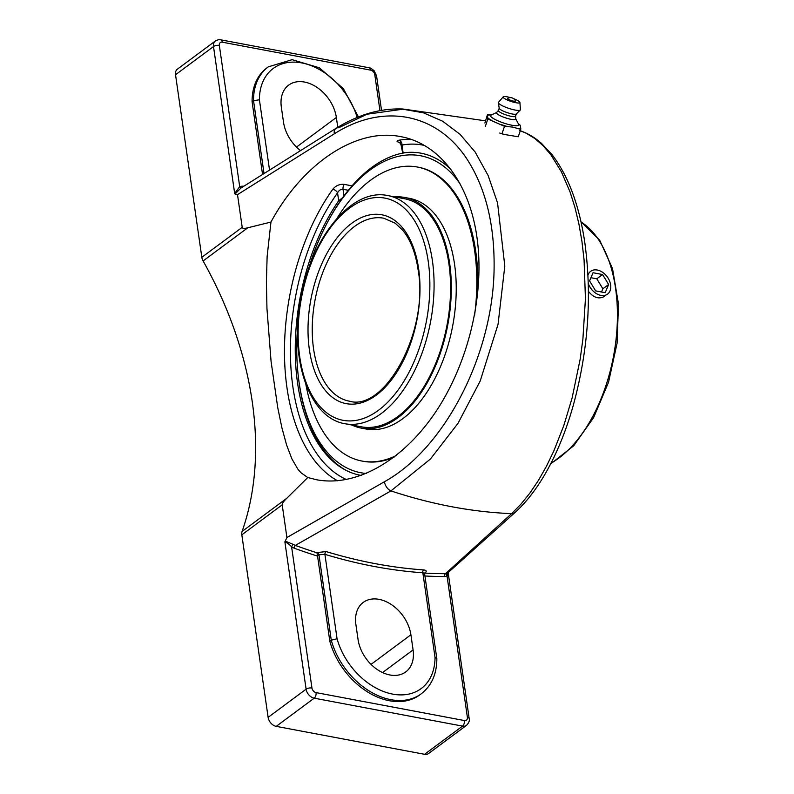 <?xml version="1.0" encoding="UTF-8"?>
<svg xmlns="http://www.w3.org/2000/svg" width="794" height="794" viewBox="0 0 794 794"><rect width="100%" height="100%" fill="white"/><g stroke="black" fill="none" stroke-linecap="round" stroke-linejoin="round"><path stroke-width="1.19" d="M317.531 555.86L316.935 552.763A551.145 389.497 -126.6 0 1 295.328 545.409A2.154 1.032 -69.9 0 0 294.088 548.148A553.289 391.015 53.4 0 0 317.56 556.098L318.97 554.798L324.905 554.321A553.289 391.015 53.4 0 0 422.845 572.772L424.254 573.149M424.572 572.98A2.154 1.519 -126.6 0 1 425.048 572.921C426.944 571.273 426.467 570.271 423.599 569.913A2.154 1.3 -86 0 0 422.845 572.772L435.013 657.224L436.839 658.752C436.799 674.017 431.618 685.679 421.296 693.767A65.207 46.082 53.4 0 1 331.277 640.192L329.828 641.264L317.56 556.098M424.542 573.179L425.048 572.921M423.599 569.913A551.145 389.497 -126.6 0 1 326.046 551.542A2.154 1.102 -73.1 0 0 324.905 554.321L337.073 638.773L331.277 640.192L318.97 554.798A2.154 1.519 -126.6 0 0 317.153 552.604L316.935 552.763M424.929 575.987A553.289 391.015 53.4 0 0 444.809 576.543A2.154 1.35 90.1 0 1 445.464 573.685A551.145 389.497 -126.6 0 1 424.83 573.089M326.046 551.542L317.153 552.604M444.809 576.543L447.052 576.156A2.154 1.489 69.8 0 1 447.221 573.417L445.464 573.685L511.594 513.639A551.145 389.497 -126.6 0 1 390.926 490.91L430.417 459.031L457.999 423.341L480.211 381.001L498.046 324.339L504.805 266.05L497.55 202.887L488.112 175.474L475.08 151.932L460.044 134.325L442.665 121.234L423.44 112.808L402.846 109.205L366.967 114.227L338.601 127.794A8.595 5.36 58 0 0 336.07 128.3A8.595 5.36 58 0 0 334.314 133.819C382.351 103.131 435.062 112.679 465.582 156.984C484.866 185.657 494.374 222.112 494.116 266.367C493.878 353.122 445.325 448.183 384.445 481.72L286.912 537.528L284.877 541.885M520.278 130.752L526.144 133.194L534.888 138.543L543.165 145.778L550.937 154.89L561.368 171.762L570.112 192.088L574.945 207.433L578.905 223.948L581.952 241.495L584.076 259.966L585.436 298.733L582.905 338.959L580.216 358.957L572.127 397.893L563.849 425.435L553.894 450.813L546.421 466.336L538.382 480.469L529.846 493.143L520.874 504.25L511.594 513.639A8.595 6.689 47.7 0 0 515.346 512.209A8.595 6.689 47.7 0 0 515.356 512.199L447.221 573.417M467.388 717.31L447.052 576.156L448.263 573.407L469.175 718.491A4.228 1.816 171.8 0 0 467.388 717.31A4.367 3.087 -126.6 0 1 464.401 720.545L316.062 692.606A4.367 3.087 -126.6 0 1 311.953 688.031A4.228 1.816 171.8 0 0 306.107 689.172A8.595 6.074 53.4 0 0 314.206 698.174L462.545 726.113A8.595 6.074 53.4 0 0 466.554 725.329C468.956 722.699 469.83 720.426 469.175 718.491M384.445 481.72A8.595 5.489 -119.9 0 0 390.926 490.91L295.328 545.409L293.294 544.416A2.154 0.685 -56.3 0 0 291.606 546.877L294.088 548.148M293.294 544.416L285.393 541.18L284.937 542.252C286.872 542.481 289.105 544.019 291.606 546.877L311.953 688.031M421.296 693.767L419.847 694.839A65.207 46.082 -126.6 0 1 329.828 641.264M243.867 186.203A553.289 391.015 53.4 0 0 241.932 186.193A2.154 1.35 -89.9 0 0 242.438 187.116M241.932 186.193L239.689 186.58A2.154 1.489 -110.2 0 0 241.654 187.692L241.078 187.97M219.343 45.427A4.367 3.087 -126.6 0 1 222.33 42.191A4.228 2.382 100.7 0 0 220.712 39.819C219.789 39.293 218.013 39.68 215.373 40.97A8.595 6.074 53.4 0 0 213.507 46.558A4.228 1.816 -8.2 0 1 219.343 45.427L239.689 186.58L234.677 193.488L235.322 193.736L240.89 188.089L336.08 128.3M262.556 174.422L252.085 101.731L253.524 100.659L264.025 173.499M269.533 170.035L259.41 99.806L253.524 100.659A65.207 46.082 53.4 0 1 268.322 66.835L292.113 59.689L319.297 67.758L343.326 88.581L358.451 116.936M300.479 150.592A33.844 23.919 -126.6 0 1 283.518 122.246L281.344 107.121A33.844 23.919 -126.6 0 1 288.679 85.117A33.844 23.919 -126.6 0 1 317.134 87.479A33.844 23.919 -126.6 0 1 336.358 117.482L337.778 127.318M252.085 101.731A65.207 46.082 -126.6 0 1 266.883 67.907L268.322 66.835M410.855 139.297A176.387 99.151 -79.3 0 0 398.826 140.24C395.998 140.945 396.524 141.769 400.414 142.712M398.826 140.24A4.228 3.424 -100.2 0 1 401.982 145.054L402.667 145.064M352.05 185.856L344.259 184.387C339.673 183.96 335.852 185.578 332.815 189.23A176.387 99.151 -79.3 0 0 337.619 480.797M344.259 184.387A4.228 2.382 -79.3 0 0 343.058 189.3C340.775 189.141 338.939 190.332 337.559 192.863A4.228 2.223 35.5 0 0 332.815 189.23M346.551 479.576A172.159 96.769 100.7 0 1 290.544 359.483A172.159 96.769 100.7 0 1 337.559 192.863L338.701 200.733L342.661 197.676M402.697 153.123L401.01 144.746L399.471 142.265L401.049 142.682A4.228 2.382 -79.3 0 0 401.039 142.682M403.818 153.043L403.124 152.924L401.982 145.054A172.159 96.769 100.7 0 1 424.333 145.411M450.903 169.459A163.872 92.104 -79.3 0 0 404.692 152.706A163.872 92.104 -79.3 0 0 403.124 152.924M476.936 237.227C484.936 293.214 469.036 361.399 436.432 410.826C403.759 460.163 356.704 487.238 316.627 479.774L307.764 477.531L300.926 472.688L297.75 468.986L291.874 458.833L286.604 445.017L281.9 427.777L277.741 407.659L271.082 361.488L266.963 308.717L266.397 282.019L267.131 256.482L270.952 222.052C303.109 162.75 356.427 127.645 400.692 136.628C439.489 143.575 469.373 183.017 476.936 237.227M286.912 537.528L282.207 504.835C282.059 503.585 283.567 501.411 286.733 498.314L307.764 477.531M284.937 542.252L306.107 689.172L268.124 717.359L241.823 534.809L282.207 504.835M268.124 717.359A8.595 6.074 53.4 0 0 276.223 726.361L424.562 754.3A8.595 6.074 53.4 0 0 428.581 753.516L466.554 725.329M215.373 40.97L177.39 69.157A8.595 6.074 53.4 0 0 175.524 74.745L201.825 257.296A8.595 6.074 53.4 0 0 203.105 260.948A332.051 234.657 -126.6 0 1 252.254 401.784A332.051 234.657 -126.6 0 1 242.081 531.454A8.595 6.074 53.4 0 0 241.823 534.809M270.952 222.052L247.748 227.809C244.264 228.702 242.428 228.543 242.21 227.332L237.505 194.639L334.314 133.819M234.726 193.845L237.505 194.639M338.701 200.733A163.872 92.104 -79.3 0 0 297.611 383.333A163.872 92.104 -79.3 0 0 344.963 469.78A163.872 92.104 -79.3 0 0 361.399 475.457M358.064 639.547L355.881 624.421A33.844 23.919 -126.6 0 1 363.225 602.428A33.844 23.919 -126.6 0 1 391.68 604.78A33.844 23.919 -126.6 0 1 410.905 634.783L413.088 649.909A33.844 23.919 -126.6 0 1 405.744 671.913A33.844 23.919 -126.6 0 1 377.289 669.55A33.844 23.919 -126.6 0 1 358.064 639.547M485.352 126.405L487.824 119.001L504.488 126.315L512.855 127.109L520.745 129.372L520.487 125.392L518.72 124.152M484.896 123.02L487.417 114.753L487.824 119.001M490.275 114.971L487.417 114.753M502.016 133.72L499.694 133.035A18.808 3.682 -161.5 0 0 504.081 134.424L502.016 133.72L504.488 126.315M520.745 129.372L518.264 136.776L504.081 134.424M506.751 126.425A18.808 3.682 -161.5 0 1 502.364 125.045M520.785 128.509A18.808 3.682 -161.5 0 1 518.671 128.668M507.713 126.603A18.381 3.603 -161.5 0 1 501.371 124.608M515.822 118.892L518.641 124.36A14.838 2.908 -161.5 0 1 511.981 125.254A14.838 2.908 -161.5 0 1 496.19 120.033A14.838 2.908 -161.5 0 1 491.059 115.15L496.607 112.47M487.595 115.269A18.381 3.603 -161.5 0 1 489.124 115.031L491.546 114.912M491.139 120.112A18.381 3.603 -161.5 0 1 487.844 117.889M518.78 124.201A18.808 3.682 -161.5 0 1 520.487 125.392M518.393 123.874L520.259 125.432A18.381 3.603 -161.5 0 1 520.507 125.65M520.765 128.261A18.381 3.603 -161.5 0 1 517.708 128.489M487.566 115.021A18.808 3.682 -161.5 0 1 489.68 114.862M515.435 100.927A4.139 0.814 -161.5 0 1 511.267 100.54A4.139 0.814 -161.5 0 1 507.703 98.347A5.479 5.479 0 0 1 515.435 100.937M515.564 116.152L515.832 119.011A10.213 2.005 -161.5 0 1 511.157 119.358A10.213 2.005 -161.5 0 1 500.736 115.974A10.213 2.005 -161.5 0 1 496.518 112.559L498.443 110.435M515.564 116.073A9.032 1.767 -161.5 0 1 515.544 116.232A9.032 1.767 -161.5 0 1 511.435 116.381A9.032 1.767 -161.5 0 1 502.533 113.532A9.032 1.767 -161.5 0 1 498.424 110.505L499.198 108.192M516.348 113.83A9.032 1.767 -161.5 0 1 516.249 113.979A9.032 1.767 -161.5 0 1 512.229 113.979A9.032 1.767 -161.5 0 1 499.208 108.292L498.364 102.724A11.602 2.273 -161.5 0 1 498.473 102.337L503.217 96.858A8.823 1.727 -161.5 0 1 507.177 96.828A8.823 1.727 -161.5 0 1 510.482 97.632M513.639 98.694A8.823 1.727 -161.5 0 1 519.911 102.426L520.417 109.661A11.602 2.273 -161.5 0 1 520.269 110.048A11.602 2.273 -161.5 0 1 515.108 110.048A11.602 2.273 -161.5 0 1 498.364 102.724M519.911 102.426A8.823 1.727 -161.5 0 1 515.872 102.724A8.823 1.727 -161.5 0 1 506.88 99.806A8.823 1.727 -161.5 0 1 503.217 96.858M490.146 119.676A18.808 3.682 -161.5 0 1 487.873 118.137M604.482 296.39C599.013 299.447 593.664 297.78 588.443 291.388M344.983 423.728L361.478 426.835A116.063 65.237 -79.3 0 0 450.506 282.714A116.063 65.237 -79.3 0 0 404.444 198.718L387.958 195.612C350.412 187.126 308.171 241.694 299.705 305.422C290.544 363.156 310.464 418.24 344.983 423.728A116.063 65.237 -79.3 0 0 411.818 376.108A116.063 65.237 -79.3 0 0 432.412 260.74A116.063 65.237 -79.3 0 0 387.958 195.612M351.891 425.028A117.353 65.962 -79.3 0 0 361.24 428.105A117.353 65.962 -79.3 0 0 451.25 282.386A117.353 65.962 -79.3 0 0 404.682 197.448A117.353 65.962 -79.3 0 0 394.866 196.912M305.809 384.098A149.6 84.085 -79.3 0 0 361.965 461.046L363.017 461.245A149.6 84.085 -79.3 0 0 394.042 457.245M477.442 296.579A149.6 84.085 -79.3 0 0 477.76 275.488A149.6 84.085 -79.3 0 0 418.398 167.226L417.356 167.028A149.6 84.085 -79.3 0 0 337.043 218.271M474.574 315.387A149.6 84.085 -79.3 0 0 476.708 275.3A149.6 84.085 -79.3 0 0 417.356 167.028M361.965 461.046A149.6 84.085 -79.3 0 0 396.196 455.577M361.24 428.105L366.153 429.028A117.353 65.962 -79.3 0 0 456.163 283.309A117.353 65.962 -79.3 0 0 409.605 198.381L404.682 197.448M366.441 473.472A161.291 90.655 100.7 0 1 298.465 377.646A161.291 90.655 100.7 0 1 297.8 325.054M308.112 270.357A161.291 90.655 100.7 0 1 327.853 221.615A161.291 90.655 100.7 0 1 460.083 183.851M406.26 152.537A164.497 92.461 -79.3 0 0 371.562 167.603A164.497 92.461 -79.3 0 0 328.637 220.156L327.853 221.615M298.465 377.646L298.663 379.284A164.497 92.461 -79.3 0 0 346.363 470.514M587.977 275.101A14.183 10.024 -126.6 0 1 590.657 271.32A14.183 10.024 -126.6 0 1 591.758 270.645A14.183 10.024 -126.6 0 1 607.688 277.483A14.183 10.024 -126.6 0 1 607.559 294.108A14.183 10.024 -126.6 0 1 606.457 294.782A14.183 10.024 -126.6 0 1 588.304 283.518M589.575 280.917L593.039 272.739L602.567 274.535L608.641 284.51L605.177 292.688L595.649 290.892L589.575 280.917M601.515 291.993L602.864 288.788L596.8 278.813L590.934 277.711M608.641 284.51L602.864 288.788M602.567 274.535L596.8 278.813M259.41 99.806A60.969 43.094 -126.6 0 1 301.383 62.845A60.969 43.094 -126.6 0 1 357.131 117.472M220.712 39.819L369.051 67.758A4.228 2.382 100.7 0 1 370.679 70.14A4.367 3.087 -126.6 0 1 374.788 74.705A4.228 1.816 -8.2 0 1 376.574 75.887L381.557 110.525M374.788 74.705L379.989 110.813M435.013 657.224A60.969 43.094 -126.6 0 1 392.693 694.115A60.969 43.094 -126.6 0 1 337.073 638.773M344.001 195.85L343.058 189.3L348.308 190.292M464.401 720.545A4.228 2.382 100.7 0 1 462.545 726.113L424.562 754.3M316.062 692.606A4.228 2.382 100.7 0 1 314.206 698.174L276.223 726.361M222.33 42.191L370.679 70.14M175.524 74.745L213.507 46.558L234.677 193.488M286.733 498.314L242.081 531.454M203.105 260.948L247.748 227.809M242.21 227.332L201.825 257.296M336.358 117.482L296.49 147.079M413.088 649.909L382.569 672.568M410.905 634.783L371.036 664.38M581.01 221.963A128.965 72.492 100.7 0 1 616.472 335.316A128.965 72.492 100.7 0 1 558.907 458.049A128.965 72.492 100.7 0 1 551.016 463.18M349.241 401.149A93.087 52.325 100.7 0 1 313.58 348.923A93.087 52.325 100.7 0 1 330.096 256.393A93.087 52.325 100.7 0 1 383.701 218.201L395.243 223.213L402.727 230.26C410.438 239.679 415.56 252.79 418.081 269.583C429.356 331.177 384.693 412.086 349.241 401.149M418.617 268.7A96.094 54.012 -79.3 0 0 326.006 255.092A96.094 54.012 -79.3 0 0 347.444 403.848A96.094 54.012 -79.3 0 0 418.617 268.7M428.254 261.544A113.056 63.55 100.7 0 1 344.517 420.552A113.056 63.55 100.7 0 1 319.297 245.535A113.056 63.55 100.7 0 1 428.254 261.544M448.372 572.802L448.263 573.407M424.562 573.437L436.829 658.623M369.051 67.758C369.597 67.43 371.304 68.443 374.173 70.795L376.574 75.887M515.346 512.209C525.727 502.711 535.305 490.583 544.059 475.805C555.879 455.786 565.576 432.462 573.149 405.833C588.285 350.511 592.155 295.954 584.751 242.18C579.134 204.872 568.196 175.663 551.939 154.542L541.667 143.555C534.928 137.531 527.633 133.203 519.762 130.583M402.856 109.006L485.392 120.817M402.886 109.006C380.524 108.113 358.302 114.535 336.209 128.291M515.544 116.232L516.318 113.909M516.249 113.979L520.269 110.048M580.96 221.754L599.688 240.215L612.511 268.521L618.476 303.943L617.097 343.137L608.522 382.301L593.594 417.654L573.715 445.771L550.619 463.964"/></g></svg>
